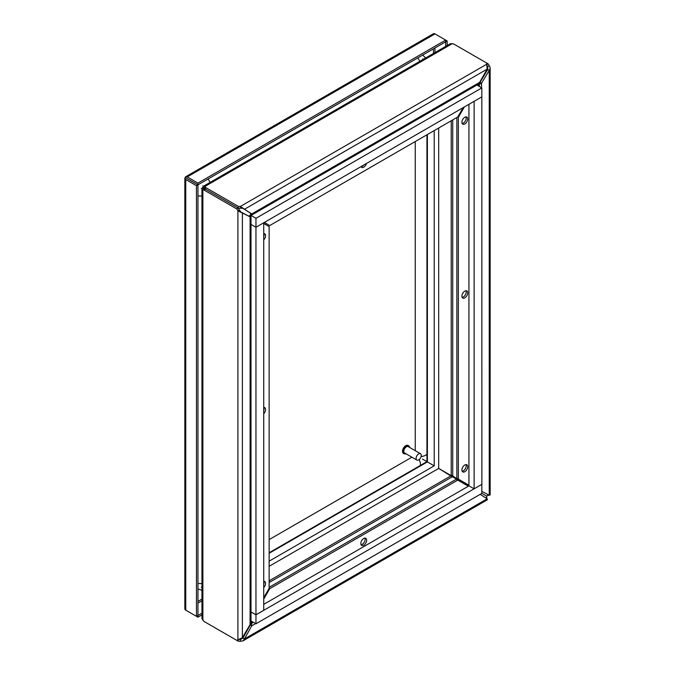 <?xml version="1.0" encoding="UTF-8"?>
<svg xmlns="http://www.w3.org/2000/svg" width="675" height="675" viewBox="0 0 675 675"><rect width="100%" height="100%" fill="white"/><g stroke="black" fill="none" stroke-linecap="round" stroke-linejoin="round"><path stroke-width="1.01" d="M420.517 453.727L408.223 446.631A3.662 2.109 120 0 0 404.561 448.74A3.662 2.109 120 0 0 404.561 452.967L416.855 460.063A3.662 2.109 -60 0 1 416.855 455.836A3.662 2.109 -60 0 1 420.517 453.727A3.662 2.109 -60 0 1 421.276 455.397A3.662 2.109 -60 0 1 419.673 459.084A3.662 2.109 -60 0 1 416.855 460.063M409.598 447.424A4.573 2.641 120 0 0 408.679 445.837A4.573 2.641 120 0 0 404.106 448.478A4.573 2.641 120 0 0 404.106 453.76A4.573 2.641 120 0 0 405.937 453.76M408.679 445.837L408.038 445.458A4.573 2.641 120 0 0 403.456 448.107A4.573 2.641 120 0 0 403.456 453.389L404.106 453.76M434.953 33.91L447.154 40.947L445.66 41.808L445.66 40.087L197.952 183.102L197.952 184.823L196.459 185.684L185.76 179.508A3.164 1.823 180 0 1 184.832 178.217A3.164 1.823 180 0 1 184.874 177.913L185.76 177.778L185.431 176.951A3.164 1.823 60 0 1 185.667 176.766A3.164 1.823 60 0 1 187.253 176.918L434.953 33.91A3.164 1.823 -120 0 0 433.375 33.75L185.667 176.766M184.874 608.572A3.164 1.823 0 0 0 184.832 608.875A3.164 1.823 0 0 0 185.76 610.166L196.459 616.342L196.459 185.684M196.459 616.342L197.952 615.482L197.952 617.203L187.253 611.027A3.164 1.823 60 0 1 187.237 611.018M197.952 183.102L187.253 176.918M184.874 177.913L186.199 178.04L185.431 176.951M187.178 178.597L185.752 177.778M445.66 46.415L445.66 41.808L197.952 184.823L187.245 178.639A1.055 0.607 180 0 0 187.245 178.647L197.952 184.823L197.952 615.482L201.952 613.17M186.199 178.04L187.245 178.647M201.952 614.891L197.952 617.203M447.154 40.947L447.154 45.554M476.904 85.016L481.832 87.893L255.96 218.303L255.96 227.264L251.007 224.404L255.96 227.264L255.96 614.782L251.007 611.921M481.832 87.893L481.832 96.862L255.96 227.264L263.723 222.784L263.723 610.293L255.96 614.782M489.265 494.935L486.624 496.108L481.832 493.341L486.624 496.108L486.692 497.374L485.654 497.964L486.692 497.374L486.937 498.985M451.229 475.158L450.495 475.251L438.682 468.425L450.79 475.926L468.931 485.89L451.229 475.158L451.229 120.766M238.275 639.757L238.275 641.216L240.46 641.25L240.46 639.529L239.507 639.512M242.983 638.069L240.46 639.529L242.983 638.069L244.477 638.93L251.741 625.843L250.248 624.983L242.983 638.069M205.495 622.291L238.275 641.216M240.46 641.25L242.933 640.896L244.477 638.93L487.148 498.825C487.612 499.972 487.46 500.065 486.692 499.095M480.195 494.328L487.148 498.825M250.56 623.945L250.248 624.983M255.631 623.599L251.741 625.843L251.615 623.337L250.864 623.767M434.211 130.596L434.211 465.843L427.385 461.903L434.211 465.843L269.131 561.161M251.682 621.321L251.615 623.337L253.395 622.308M263.723 599.088L269.73 588.684L457.751 480.127L456.258 479.267L269.131 587.309M364.913 538.118A4.117 2.371 -60 0 1 362.247 544.362A4.117 2.371 -60 0 1 361.083 544.759M426.946 134.789L426.946 461.649L422.491 459.084L426.946 461.649L269.131 552.766M269.73 588.684L269.131 588.338L269.131 226.597L263.723 223.476M457.751 480.127L468.332 486.236M363.741 545.223A4.117 2.371 -60 0 1 361.682 545.425A4.117 2.371 -60 0 1 361.682 540.675A4.117 2.371 -60 0 1 365.799 538.304A4.117 2.371 -60 0 1 366.432 541.603A4.117 2.371 -60 0 1 363.741 545.223M201.952 189.025L201.96 618.654L204.002 621.43L236.782 640.356L242.384 637.723L251.007 622.991L251.007 216.135L250.087 216.818L237.912 210.828L236.782 208.946L204.002 190.021L202.331 189.624L201.977 188.865L202.88 188.165L205.495 189.16L204.002 190.021M236.782 208.946L238.275 208.086L205.107 188.941L202.88 189.886L202.88 620.266M237.912 639.773L237.912 210.828L239.397 209.967L238.275 208.086L242.983 208.389L244.477 209.25L240.46 206.407L238.275 206.364L238.275 208.086L205.495 189.16L204.812 188.257L204.812 186.536L205.495 187.439L205.495 189.16L205.107 188.941L203.327 187.397L203.335 186.511L203.934 186.089L204.812 186.536L452.275 43.664L450.326 43.723L203.605 186.165M203.327 187.397L205.107 188.941L202.416 187.38L203.614 188.08L202.88 188.165M242.384 637.723L242.384 212.878L241.279 212.237M240.891 212.018L239.397 209.967M250.087 624.89L250.087 216.818L241.068 212.11M251.007 216.135L248.678 216M201.293 188.418L201.994 188.823M201.952 587.275L201.293 587.174M250.788 216.008L249.826 215.452L248.898 216.253M263.723 597.696L269.131 588.338M263.723 407.455A4.117 2.371 -60 0 1 264.727 407.632A4.117 2.371 -60 0 1 263.723 413.716M263.723 581.327A4.117 2.371 -60 0 1 264.727 581.504A4.117 2.371 -60 0 1 263.723 587.579M263.723 233.592A4.117 2.371 -60 0 1 264.727 233.769A4.117 2.371 -60 0 1 263.723 239.853M263.723 410.493A4.117 2.371 120 0 0 263.841 407.447M263.723 584.356A4.117 2.371 120 0 0 263.841 581.31M263.723 236.621A4.117 2.371 120 0 0 263.841 233.575M452.275 43.664L453.845 44.061L488.118 63.847L489.687 66.336L490.168 67.947L489.78 69.576L481.537 83.194L477.554 85.43M488.118 63.847L486.861 64.572M487.257 65.762L487.755 66.58L489.24 65.72M481.832 491.408L489.24 495.197C490.463 495.02 490.463 494.851 489.24 494.674M481.537 87.725L481.537 83.194L480.052 82.333L487.755 69.491L487.755 66.58L487.755 69.491L489.24 70.352L489.24 495.197M487.755 494.336L487.755 495.534L487.755 494.336M479.301 83.472L479.301 86.434M480.052 82.333L479.301 83.118M464.358 106.945L458.35 117.349L458.35 479.09L468.931 485.198M467.724 292.807A4.117 2.371 -60 0 1 465.927 296.949A4.117 2.371 -60 0 1 462.755 298.055A4.117 2.371 -60 0 1 462.755 293.304A4.117 2.371 -60 0 1 466.872 290.925A4.117 2.371 -60 0 1 467.724 292.807M467.724 118.943A4.117 2.371 -60 0 1 465.927 123.086A4.117 2.371 -60 0 1 462.755 124.183A4.117 2.371 -60 0 1 462.755 119.433A4.117 2.371 -60 0 1 466.872 117.062A4.117 2.371 -60 0 1 467.724 118.943M467.724 466.678A4.117 2.371 -60 0 1 465.927 470.821A4.117 2.371 -60 0 1 462.755 471.918A4.117 2.371 -60 0 1 462.755 467.167A4.117 2.371 -60 0 1 466.872 464.797A4.117 2.371 -60 0 1 467.724 466.678M463.151 107.646L457.751 117.003L458.35 117.349M458.35 479.09L456.865 478.229L456.865 117.517M462.147 297.38A4.117 2.371 120 0 0 466.231 291.946A4.117 2.371 120 0 0 465.986 290.739M462.147 123.517A4.117 2.371 120 0 0 466.231 118.083A4.117 2.371 120 0 0 465.986 116.876M462.147 471.243A4.117 2.371 120 0 0 466.231 465.818A4.117 2.371 120 0 0 465.986 464.602M486.624 62.986L487.148 69.145L478.702 83.987L251.615 215.097L251.741 213.95L244.477 209.25L487.148 69.145M240.46 208.128L240.46 206.407L486.692 64.243M238.275 206.364L205.495 187.439M243.152 208.499L251.741 213.95L479.883 82.232M250.324 213.14L251.615 215.097M251.387 214.962L250.433 214.414L250.661 213.207M363.656 165.088A4.117 2.371 -60 0 1 361.083 166.708M457.751 117.003L269.73 225.551L264.33 222.438M366.449 163.477A4.117 2.371 -60 0 1 361.682 167.383A4.117 2.371 -60 0 1 361.032 166.607M423.242 59.358L422.828 58.835M203.445 186.308L202.745 185.903M468.931 104.304L468.931 485.84L474.112 488.835L481.874 484.346L481.832 96.812M481.874 96.837L474.112 101.317L474.112 488.835M468.973 485.865L263.723 604.37M481.79 484.397L255.96 614.824L251.007 611.963M481.832 484.422L481.832 493.383L255.96 623.793L251.007 620.933M255.96 614.824L255.96 623.793M201.952 590.296L198.155 589.047A14.639 8.454 -60 0 1 197.952 588.921M269.131 539.62L411.893 457.194M415.243 450.681L415.243 141.547M251.497 214.903L250.788 216.135M255.96 218.303L250.788 215.308M185.76 610.166L185.76 179.508M201.952 599.096L197.952 601.4M433.468 48.845L433.468 53.452M197.952 603.121L201.952 600.817M434.962 52.591L434.962 47.984M486.692 497.374L485.747 497.914M269.131 582.533L452.275 476.786M269.131 580.812L450.79 475.926M438.682 128.014L438.682 468.425L269.131 566.325M427.385 134.536L427.385 461.903L269.131 553.281M487.755 494.438L487.755 495.534M452.722 476.018L452.722 119.905M420.28 465.497A7.324 4.227 -120 0 0 419.141 459.574M421.124 456.477A7.324 4.227 -0 0 0 426.946 454.191M197.952 583.36A7.324 4.227 -0 0 0 201.952 583.47M207.976 179.035A7.324 4.227 60 0 1 209.984 182.486M201.952 195.91A7.324 4.227 180 0 1 197.952 195.801M419.74 61.383A7.324 4.227 -120 0 0 417.732 57.932M184.832 178.217L184.832 608.875M487.384 499.762L242.933 640.896M490.168 68.032L490.168 494.935M425.723 57.932L422.66 55.088"/></g></svg>
